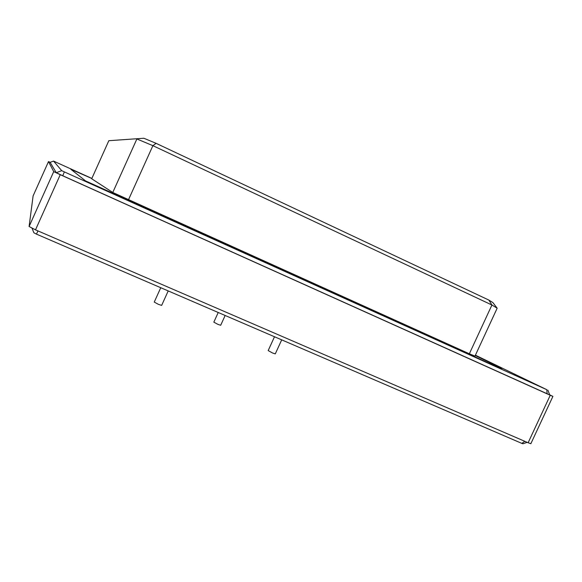 <?xml version="1.0" encoding="UTF-8"?>
<svg xmlns="http://www.w3.org/2000/svg" width="582" height="582" viewBox="0 0 582 582"><rect width="100%" height="100%" fill="white"/><g stroke="black" fill="none" stroke-linecap="round" stroke-linejoin="round"><path stroke-width="0.87" d="M168.205 290.927L161.658 305.383L158.435 304.371L154.252 302.073L160.763 287.719M281.703 339.859L275.286 353.871L272.645 353.041L268.178 350.59L274.5 336.752M225.154 315.48L220.694 325.265L217.937 324.378L213.834 322.144L218.228 312.49M143.87 138.247L108.827 140.699L143.87 138.247L156.1 143.332L488.851 300.072L492.896 302.589L497.166 308.205L491.928 305.012L488.851 300.072M91.854 178.434L53.559 161.098L61.736 170.679L64.347 171.901L546.811 389.693L475.407 355.18M64.347 171.901L62.769 175.764L56.243 172.687L61.736 170.679L56.243 172.687L50.11 162.349M91.818 178.514L70.8 169.231L85.903 181.206L489.215 363.321L501.946 368.428L475.254 355.522M552.9 396.4L530.857 443.695L528.121 442.749L550.252 395.265L552.9 396.4L549.714 394.807M50.183 162.32L48.488 161.6L53.726 171.61L60.259 174.695L35.502 229.854L528.121 442.749M35.502 229.854L29.1 226.5L53.726 171.61M33.109 195.887L48.488 161.6L33.109 195.887L29.1 226.5M60.259 174.695L550.252 395.265M549.764 394.938L62.769 175.764M527.197 442.349L522.905 443.753L521.807 443.375L36.419 234.11L33.872 232.771L32.054 228.275L33.872 232.764M70.8 169.231L85.903 181.206M85.954 181.089L489.215 363.321M489.266 363.212L501.946 368.428M108.827 140.699L91.701 178.769L112.77 192.482L469.347 353.783L474.977 356.119L497.166 308.205M469.347 353.783L491.928 305.012L152.891 145.667L156.1 143.332M128.469 199.801L152.891 145.667L136.879 138.967L112.77 192.482M37.99 230.93L36.419 234.11M524.84 441.331L521.807 443.375M50.103 162.349L53.559 161.098M546.811 389.693L547.109 393.803M547.873 390.158L549.764 394.945"/></g></svg>
